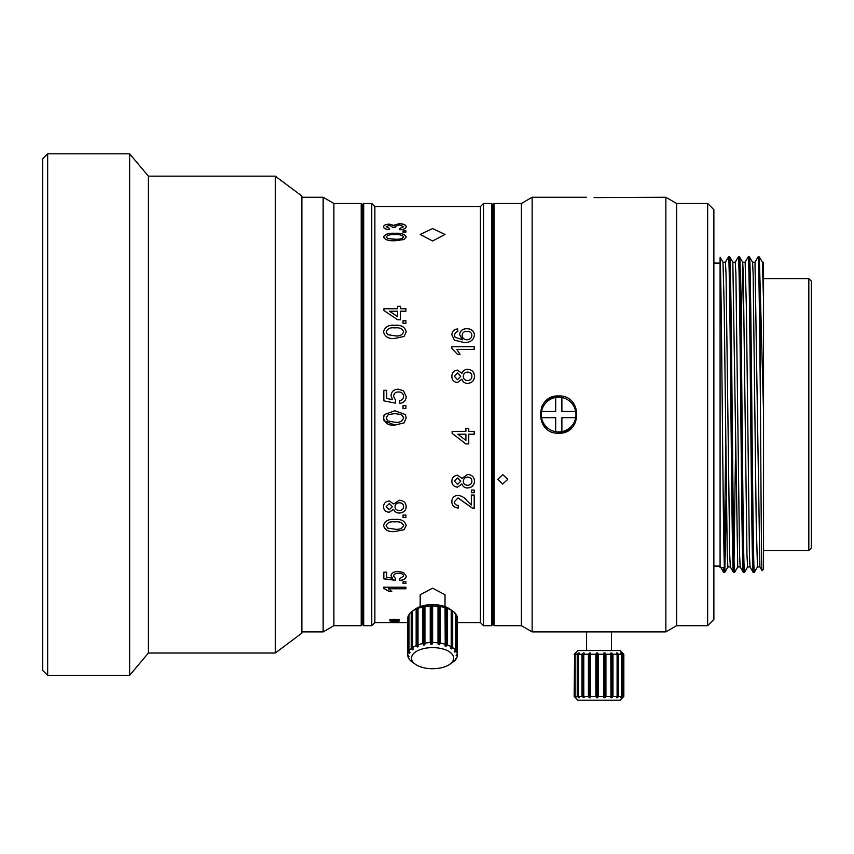<?xml version="1.0" encoding="UTF-8"?>
<svg xmlns="http://www.w3.org/2000/svg" width="854" height="854" viewBox="0 0 854 854"><rect width="100%" height="100%" fill="white"/><g stroke="black" fill="none" stroke-linecap="round" stroke-linejoin="round"><path stroke-width="1.28" d="M497.786 479.318L502.76 484.004L507.724 479.318M502.76 484.047L507.724 479.34L502.76 474.589L497.786 479.34L502.76 484.004M558.644 395.957C534.647 394.794 534.572 434.334 558.644 433.213C582.674 434.366 582.684 394.804 558.644 395.957A18.628 18.628 0 0 0 545.482 401.401M543.165 404.23A18.628 18.628 0 0 0 541.447 407.433M432.594 240.977L420.179 234.444L432.594 228.562L445.019 234.444L432.594 240.977M420.179 606.618L420.179 594.715L432.594 588.182L445.019 594.715L445.019 606.618M665.864 197.263L665.864 631.896L676.614 625.683L676.614 203.476L665.864 197.263L594.064 197.562M594.256 197.573L603.682 197.573M301.889 631.896L323.143 631.896L323.143 197.263L301.889 197.263M323.143 197.263L333.893 203.476L333.893 625.683L323.143 631.896M333.893 625.683L361.21 625.683L361.21 203.476L333.893 203.476M361.21 203.476L362.459 204.714L362.459 624.445L361.21 625.683M362.459 624.445L363.697 625.683L371.768 625.683L371.768 203.476L363.697 203.476L363.697 625.683M362.459 204.714L363.697 203.476M371.768 203.476L374.874 206.583L374.874 622.587L371.768 625.683M451.841 501.608C451.947 497.839 454.008 495.736 458.011 495.32C461.8 495.896 464.854 497.786 467.181 500.999L471.333 505.024L471.333 495.053L474.194 495.053L474.194 508.322L472.209 508.055L458.043 497.946L454.424 501.672C454.509 504.063 455.844 505.333 458.438 505.493L458.15 508.066C454.008 507.575 451.905 505.429 451.841 501.608M399.896 229.801L399.608 228.509L403.622 226.673L399.17 224.826L395.007 226.577L395.317 227.377L392.733 227.249L389.339 225.296L386.147 226.737L389.584 228.381L389.296 229.673C385.677 229.331 383.766 228.36 383.563 226.769C383.713 225.189 385.602 224.303 389.243 224.132L393.683 225.371L399.192 223.673C403.579 223.823 405.917 224.837 406.205 226.716C405.981 228.466 403.878 229.502 399.896 229.801M405.917 232.203L403.056 232.203L403.056 230.847L405.917 230.847L405.917 232.203L405.917 230.954L403.056 230.954L403.056 232.203M394.89 240.732C388.591 241.063 384.823 239.793 383.563 236.91C384.866 234.124 388.645 232.918 394.89 233.291C401.166 232.928 404.935 234.135 406.205 236.91L404.049 239.558L394.89 240.732M397.612 308.732L397.612 306.276L400.473 306.276L400.473 308.732L405.917 308.732L405.917 311.208L400.473 311.208L400.473 319.77L397.612 319.77L383.852 310.461L383.852 308.732L397.612 308.732L383.852 308.796L383.852 310.461M405.917 323.303L403.056 323.303L403.056 320.741L405.917 320.741L405.917 323.303L405.917 320.794L403.056 320.794L403.056 323.303M394.89 338.462C388.591 339.07 384.823 336.86 383.563 331.843C384.866 326.868 388.645 324.691 394.89 325.321C401.166 324.701 404.935 326.868 406.205 331.843L404.049 336.444L394.89 338.462M405.917 587.2L405.917 588.78L388.495 588.78L391.794 591.544L389.157 591.544L383.563 588.225L383.563 587.2L405.917 587.2L405.917 588.684L388.495 588.78M393 620.687L389.584 619.951L394.495 619.225L399.608 619.951L396.181 620.687L399.042 621.232L394.601 621.627L390.161 621.232L393 620.57L389.584 619.833M474.194 346.681L474.194 349.393L456.783 349.393L460.071 354.314L457.434 354.314L451.841 348.432L451.841 346.681L474.194 346.681M457.573 328.897L457.861 331.523L455.566 332.473L454.424 334.992L455.086 337.255L462.526 339.743L459.58 334.693C460.092 330.818 462.505 328.801 466.839 328.641C471.451 328.811 474.002 330.978 474.482 335.12C473.522 340.394 469.935 342.828 463.733 342.422L454.381 340.138L451.841 334.821C452.001 331.416 453.912 329.441 457.573 328.897L457.861 331.565M461.939 379.176L457.477 382.517C453.837 382.101 451.958 380.041 451.841 376.336C451.969 372.622 453.88 370.551 457.552 370.124L461.939 373.369C462.889 370.721 464.8 369.355 467.693 369.291C471.995 369.686 474.258 372.024 474.482 376.304C474.248 380.628 471.963 382.987 467.618 383.371C464.672 383.329 462.783 381.941 461.939 379.176M474.194 431.377L474.194 434.216L468.75 434.227L468.75 443.909L465.889 443.909L452.129 433.373L452.129 431.377L465.889 431.377L465.889 428.516L468.75 428.516L468.75 431.377L474.194 431.377L474.194 434.227L468.75 434.216M461.939 483.983L457.477 487.164C453.837 486.78 451.958 484.816 451.841 481.261C451.969 477.664 453.88 475.646 457.552 475.219L461.939 478.389L467.693 474.397C471.995 474.803 474.258 477.076 474.482 481.229C474.248 485.371 471.963 487.623 467.618 487.976C464.672 487.944 462.783 486.609 461.939 483.983L457.477 487.122C453.837 486.737 451.958 484.773 451.841 481.218M474.194 492.726L471.333 492.726L471.333 490.057L474.194 490.057L474.194 492.726M405.917 583.474L403.056 583.474L403.056 581.777L405.917 581.777L405.917 583.474M399.896 580.442L399.608 578.702L403.622 576.151C403.291 574.251 401.561 573.29 398.423 573.28C395.37 573.301 393.769 574.262 393.598 576.14L395.605 578.521L395.317 580.272L383.852 578.873L383.852 572.159L386.713 572.159L386.713 577.432L392.509 578.137L391.015 575.639C391.516 572.949 393.929 571.539 398.252 571.411L403.494 572.532L406.205 576.162C406.013 578.681 403.91 580.112 399.896 580.442L399.608 578.596M394.89 531.562C388.591 532.127 384.823 530.131 383.563 525.573C384.866 520.919 388.645 518.88 394.89 519.445C401.166 518.89 404.935 520.929 406.205 525.573L404.049 529.758L394.89 531.498C388.591 532.063 384.812 530.067 383.563 525.509M405.917 517.513L403.056 517.513L403.056 515.015L405.917 515.015L405.917 517.513M393.662 509.283L389.2 512.293C385.56 511.93 383.681 510.073 383.563 506.71C383.692 503.305 385.592 501.394 389.275 500.988L393.662 503.988L399.416 500.198C403.718 500.583 405.981 502.75 406.205 506.678C405.97 510.596 403.686 512.72 399.33 513.051C396.395 513.019 394.505 511.77 393.662 509.283L389.2 512.229C385.56 511.866 383.681 510.009 383.563 506.657M406.205 417.905L404.049 422.89L394.89 425.057C388.591 425.73 384.823 423.338 383.563 417.905L384.364 414.585L394.89 410.742L405.415 414.585L406.205 417.905L404.049 422.901L394.89 425.068L384.151 420.819M405.917 408.511L403.056 408.511L403.056 405.639L405.917 405.639L405.917 408.511L405.917 405.65L403.056 405.65L403.056 408.511M399.896 403.408L399.608 400.547C402.106 400.248 403.44 398.882 403.622 396.469C403.291 393.481 401.561 391.986 398.423 391.986C395.37 392.018 393.769 393.502 393.598 396.448L395.605 400.27L395.317 403.12L383.852 400.836L383.852 390.278L386.713 390.278L386.713 398.498L392.509 399.64L391.015 395.658C391.516 391.484 393.929 389.307 398.252 389.146L403.494 390.844L406.205 396.48C406.013 400.526 403.91 402.832 399.896 403.408M374.874 622.587L407.764 622.587M457.434 622.587L480.407 622.587L483.513 625.683L491.584 625.683L491.584 203.476L483.513 203.476L483.513 625.683M374.874 206.583L480.407 206.583L480.407 622.587M480.407 206.583L483.513 203.476M491.584 203.476L492.822 204.714L492.822 624.445L491.584 625.683M492.822 624.445L494.06 625.683L521.388 625.683L532.138 631.896L586.591 631.896L586.591 650.524M492.822 204.714L494.06 203.476L494.06 625.683M494.06 203.476L521.388 203.476L521.388 625.683M521.388 203.476L532.138 197.263L532.138 631.896M676.614 625.683L707.656 625.683L707.656 203.476L676.614 203.476M707.656 203.476L713.869 209.689L713.869 619.481L707.656 625.683M713.869 566.085L720.082 566.085M713.869 263.085L720.082 263.085M763.54 550.563L808.813 550.563L808.813 278.607L763.54 278.607M808.813 278.607L811.3 281.083L811.3 548.076L808.813 550.563M723.573 572.287L723.189 567.494L720.082 567.494L720.082 258.282C720.851 267.121 721.587 338.056 722.335 414.585C723.157 498.8 723.989 574.496 724.8 572.287L723.573 572.287L720.466 566.928M733.426 572.287L733.405 572.265C732.615 574.496 731.782 498.8 730.96 414.585C730.149 330.359 729.316 254.663 728.505 256.873L729.732 256.873C730.554 254.663 731.376 330.359 732.198 414.585C733.01 498.8 733.842 574.496 734.664 572.287L733.426 572.287L730.319 566.928L729.722 554.833L726.039 273.803L725.42 262.21L722.954 262.21L720.082 257.203M743.29 572.287L744.517 572.287C743.695 574.496 742.873 498.8 742.051 414.585C741.24 330.359 740.407 254.663 739.585 256.873L738.336 256.894C739.169 254.663 740.002 330.359 740.824 414.585C741.635 498.8 742.468 574.496 743.29 572.287L740.183 566.928L739.575 554.833L735.892 273.803L735.273 262.21L732.817 262.21L729.754 256.894M750.058 566.96L747.602 566.96L746.983 555.356L743.3 274.326L742.692 262.231L739.585 256.873M753.143 572.287L753.121 572.265C752.321 574.496 751.499 498.8 750.677 414.585C749.865 330.359 749.033 254.663 748.211 256.873L749.449 256.873C750.26 254.663 751.093 330.359 751.904 414.585C752.726 498.8 753.559 574.496 754.37 572.287L753.143 572.287L750.036 566.928L749.428 554.833L746.364 306.842L745.136 262.21L742.67 262.21L741.144 328.971M762.056 570.664L762.046 570.664C761.522 573.493 760.978 492.406 760.434 404.433L760.434 296.114L763.54 412.824L763.54 569.18L762.056 570.664L759.889 566.928L757.455 566.96L756.217 522.328L753.153 274.326L752.555 262.231L749.449 256.873M728.505 256.873L725.398 262.231M725.729 445.404L724.192 560.288M726.359 500.198L724.8 572.287M735.593 445.404L734.045 560.288M740.204 566.96L737.739 566.96L734.664 572.287M748.211 256.873L745.104 262.231M744.539 572.265L747.624 566.928M760.434 404.433C759.633 323.463 758.854 255.165 758.074 256.873L754.968 262.231L752.523 262.21M758.074 256.873L759.302 256.873L760.434 296.114M757.477 566.928L754.37 572.287M665.864 631.896L586.591 631.896M532.138 197.263L586.591 197.263M558.644 431.964A17.39 17.39 0 0 0 561.889 397.505A17.39 17.39 0 0 0 541.543 417.691A17.39 17.39 0 0 0 558.644 431.964M541.543 411.479L555.676 411.479L555.676 397.452M561.889 397.505L561.889 411.479L575.756 411.479M561.889 431.665L561.889 417.691L575.756 417.691M763.54 412.824L763.54 262.21L762.387 262.21L759.323 256.894M759.889 566.928L754.989 262.21M763.54 301.75L762.409 262.231M737.739 566.96L732.839 262.231M730.351 566.96L727.886 566.96L727.266 555.356L724.192 306.842L722.986 262.231M458.438 505.44L458.15 508.066M458.15 508.013C454.008 507.522 451.905 505.376 451.841 501.554M474.194 495.053L474.194 508.269L472.209 507.991L458.043 497.903L454.424 501.672M471.333 495.053L471.333 504.97M399.608 228.616L403.622 226.673M395.007 226.577L395.317 227.495M386.147 226.737L389.584 228.488M383.563 226.886C383.713 225.296 385.602 224.421 389.243 224.239L393.683 225.488L399.192 223.78C403.579 223.94 405.917 224.954 406.205 226.833M383.563 237.017C384.876 234.231 388.645 233.025 394.89 233.398C401.166 233.035 404.935 234.242 406.205 237.017M386.147 236.921L387.673 238.597L394.879 239.28C399.362 239.643 402.277 238.885 403.622 237.017L403.622 236.91C402.266 235.085 399.362 234.348 394.879 234.711C390.395 234.348 387.481 235.085 386.147 236.921L387.673 238.49L394.879 239.184C399.362 239.536 402.277 238.778 403.622 236.91M400.473 311.272L400.473 319.77M397.612 306.34L400.473 306.34M400.473 308.732L405.917 308.796L405.917 311.208M389.552 311.272L397.612 316.695L397.612 311.208L389.552 311.272M389.552 311.208L397.612 316.631M383.563 331.896C384.876 326.911 388.645 324.744 394.89 325.374C401.166 324.755 404.935 326.922 406.205 331.896M386.147 331.875L387.673 334.661L394.879 335.857C399.362 336.487 402.277 335.163 403.622 331.896L403.622 331.843C402.266 328.587 399.362 327.285 394.879 327.915C390.395 327.285 387.481 328.598 386.147 331.875L387.673 334.608L394.879 335.803C399.362 336.444 402.277 335.12 403.622 331.843M391.708 591.438L389.157 591.438L383.563 588.118L383.563 587.2M399.608 619.833L396.181 620.687M399.042 621.114L390.161 621.114M397.612 619.983L391.591 619.865L394.612 620.527L397.612 619.983L391.591 619.993M397.035 621.221L392.157 621.221M456.783 349.393L460.071 354.346M474.194 349.393L474.194 346.724L451.841 346.724L451.841 348.432M454.424 334.992L455.086 337.298L462.526 339.743M459.58 334.747C460.082 330.872 462.505 328.854 466.839 328.694C471.451 328.865 474.002 331.021 474.482 335.174M451.841 334.864C452.001 331.459 453.912 329.495 457.573 328.95M462.163 335.43L462.163 335.473C462.366 338.141 463.903 339.572 466.775 339.785C469.871 339.625 471.579 338.152 471.899 335.376L471.899 335.323C471.589 332.644 469.924 331.288 466.924 331.256C463.946 331.331 462.356 332.718 462.163 335.43C462.377 338.099 463.914 339.529 466.775 339.743C469.871 339.582 471.579 338.109 471.899 335.323M451.841 376.368C451.969 372.643 453.88 370.572 457.552 370.156L461.939 373.39C462.889 370.743 464.811 369.387 467.693 369.312L467.693 369.312C471.995 369.707 474.258 372.045 474.482 376.326M454.424 376.304L457.498 379.71L460.733 376.283L457.627 372.931L454.424 376.304L457.498 379.688L460.733 376.283M463.306 376.368L463.306 376.39C463.476 379.005 464.886 380.404 467.565 380.564C470.298 380.425 471.739 379.005 471.899 376.304L471.899 376.283C471.76 373.646 470.34 372.248 467.65 372.088C464.918 372.259 463.466 373.689 463.306 376.368C463.476 378.984 464.886 380.382 467.565 380.542L467.565 380.542C470.298 380.404 471.739 378.984 471.899 376.283M468.75 443.888L465.889 443.888L452.129 433.362L452.129 431.377M465.889 428.516L465.889 431.366M468.75 428.516L468.75 431.366M465.889 434.227L457.84 434.216L465.889 440.397L465.889 434.227L457.84 434.227M474.482 481.186C474.248 485.328 471.963 487.581 467.618 487.933L467.618 487.933C464.672 487.901 462.783 486.566 461.939 483.94M460.733 481.165L457.627 477.92L454.424 481.186L457.498 484.474L460.733 481.197L457.627 477.962L454.424 481.229M471.899 481.208L471.899 481.165C471.76 478.624 470.34 477.269 467.65 477.098C464.918 477.269 463.466 478.646 463.306 481.25L463.306 481.282C463.476 483.802 464.886 485.136 467.565 485.285C470.298 485.157 471.739 483.802 471.899 481.208C471.76 478.656 470.34 477.301 467.65 477.14L467.65 477.14C464.918 477.311 463.466 478.688 463.306 481.282M471.333 490.057L471.333 492.673L474.194 492.673L474.194 490.057M403.056 581.777L403.056 583.367L405.917 583.367L405.917 581.777M403.622 576.151L403.622 576.055C403.291 574.155 401.561 573.194 398.423 573.183C395.381 573.215 393.769 574.166 393.598 576.044L393.598 576.14M395.605 578.425L395.317 580.176L383.852 578.777L383.852 572.159M386.713 572.159L386.713 577.325M392.509 578.137L391.015 575.543M406.205 576.066C406.013 578.585 403.91 580.015 399.896 580.346M406.205 525.509L404.049 529.693L394.89 531.498M403.622 525.573L403.622 525.509C402.277 522.488 399.362 521.26 394.879 521.847C390.395 521.26 387.481 522.488 386.147 525.53L387.673 528.103L394.879 529.181C399.362 529.768 402.277 528.562 403.622 525.573C402.266 522.552 399.362 521.324 394.879 521.911C390.395 521.324 387.481 522.552 386.147 525.594M403.056 515.015L403.056 517.449L405.917 517.449L405.917 515.015M406.205 506.625C405.97 510.543 403.675 512.667 399.33 512.987C396.395 512.955 394.505 511.706 393.662 509.23M392.445 506.657L389.349 503.529L386.147 506.678L389.21 509.753L392.445 506.657L389.349 503.582L386.147 506.678M403.622 506.657L403.622 506.603C403.483 504.191 402.063 502.91 399.373 502.75C396.64 502.91 395.188 504.223 395.028 506.678L395.028 506.732C395.188 509.112 396.608 510.372 399.277 510.511C402.02 510.393 403.462 509.112 403.622 506.657C403.483 504.244 402.063 502.963 399.373 502.803C396.63 502.974 395.188 504.276 395.028 506.732M383.852 415.813L384.364 414.585L394.89 410.742L405.415 414.585M384.012 420.499L383.563 417.905M403.579 417.307L401.519 414.585L394.879 413.603L388.26 414.585L386.147 417.937L387.673 420.905L394.879 422.207C399.362 422.901 402.277 421.46 403.622 417.905L403.6 417.457M403.622 417.905L401.519 414.585M386.147 417.937L388.26 414.585M399.608 400.558C402.106 400.259 403.44 398.893 403.622 396.48L403.622 396.48M393.598 396.448L395.605 400.27M386.713 390.289L383.852 390.289L383.852 400.836M386.713 398.498L392.509 399.64M391.015 395.68C391.516 391.495 393.929 389.328 398.252 389.157L403.494 390.854L406.205 396.491M558.644 433.213A18.628 18.628 0 0 0 571.817 427.747M541.543 417.691L555.676 417.691L555.676 431.708M411.511 658.658A21.115 10.558 180 0 0 415.364 664.263A21.115 10.558 180 0 0 449.834 664.263A21.115 10.558 180 0 0 453.687 657.665A21.115 10.558 180 0 0 431.601 647.62A21.115 10.558 180 0 0 411.511 658.658M407.764 654.933L407.764 618.371A24.841 12.415 180 0 1 408.351 615.67L408.351 652.242A24.841 12.415 180 0 0 407.764 654.933L409.034 656.566L407.87 656.118A24.841 12.415 180 0 0 408.97 658.765L409.813 659.875A24.841 12.415 180 0 0 412.322 662.106A24.841 12.415 180 0 0 412.493 662.234M456.207 658.199L456.207 658.786A24.841 12.415 180 0 1 453.986 661.252L451.979 662.747M456.207 658.786L455.193 659.416L456.837 657.644A24.841 12.415 180 0 0 457.434 654.943L456.196 655.765L456.132 655.146L457.317 653.758A24.841 12.415 180 0 0 456.217 651.111L454.883 652.125L454.445 651.549L455.385 650.001A24.841 12.415 180 0 0 452.695 647.642L451.403 648.869L450.624 648.389L451.211 646.724A24.841 12.415 180 0 0 447.208 644.898L446.066 646.318L445.03 645.976L445.222 644.247A24.841 12.415 180 0 0 440.29 643.137L439.426 644.706L438.219 644.546L437.995 642.816A24.841 12.415 180 0 0 432.615 642.518L432.103 644.204L430.864 644.236L430.245 642.582A24.841 12.415 180 0 0 424.94 643.126L424.833 644.866L423.68 645.08L422.719 643.542A24.841 12.415 180 0 0 418.012 644.887L418.332 646.606L417.36 646.99L416.154 645.635A24.841 12.415 180 0 0 412.514 647.631L413.219 649.275L412.535 649.787L411.212 648.624A24.841 12.415 180 0 0 408.981 651.09L410.005 652.595L409.674 653.193L408.351 652.242M457.317 618.264L457.434 654.943M454.883 613.428L456.217 614.549A24.841 12.415 180 0 1 457.317 617.196L457.317 653.758M456.217 614.549L456.217 651.111M412.962 610.749L415.364 609.051A21.115 10.558 180 0 1 449.834 609.051L452.876 611.208A24.841 12.415 180 0 1 455.385 613.439L455.385 650.001M452.876 611.208A24.841 12.415 180 0 0 452.695 611.08L452.695 647.642M445.222 644.247L445.03 607.279L447.208 608.336A24.841 12.415 180 0 1 451.211 610.151L451.211 646.724M447.208 608.336L447.208 644.898M445.222 607.685A24.841 12.415 180 0 0 440.29 606.564L440.29 643.137M430.245 642.582L430.245 606.009L432.615 605.956A24.841 12.415 180 0 1 437.995 606.255L437.995 642.816M432.615 605.956L432.615 642.518M430.245 606.009A24.841 12.415 180 0 0 424.94 606.564L424.94 643.126M416.154 645.635L416.154 609.062L418.012 608.326A24.841 12.415 180 0 1 422.719 606.981L422.719 643.542M418.012 608.326L418.012 644.887M416.154 609.062A24.841 12.415 180 0 0 412.514 611.069L412.514 647.631M408.981 651.09L408.981 614.528A24.841 12.415 180 0 1 411.212 612.062L411.212 648.624M407.87 655.05L407.87 656.118M408.351 615.67L409.674 614.496M411.212 612.062L412.514 611.069M422.719 606.981L424.94 606.564M437.995 606.255L440.29 606.564M451.211 610.151L452.695 611.08M409.674 652.114L409.674 653.193M412.535 647.684L412.535 649.787M417.36 608.294L417.36 646.99M424.833 606.159L424.833 644.866M423.68 606.383L423.68 645.08M432.103 605.507L432.103 644.204M430.864 605.539L430.864 644.236M439.426 606.009L439.426 644.706M438.219 605.849L438.219 644.546M446.066 607.621L446.066 646.318M451.403 610.172L451.403 648.869M454.883 650.823L454.883 652.125M456.196 655.071L456.196 655.765M574.166 654.249L577.891 650.524L620.111 650.524L623.836 654.249L623.836 696.469L622.577 697.707L623.644 696.469L620.559 697.707L621.466 696.469L621.466 654.249L620.559 653.011L622.374 654.249L623.644 654.249L622.577 653.011L623.826 654.249L623.836 696.469L620.111 700.195L577.891 700.195L574.166 696.469L574.603 654.249L574.166 696.469M623.644 654.249L623.644 696.469M622.374 654.249L622.374 696.469M621.466 696.469L618.638 696.469L617.346 697.707L616.535 697.707L617.09 696.469L612.969 696.469L611.848 697.707L610.791 697.707L610.941 696.469L605.934 696.469L605.102 697.707L603.895 697.707L603.629 696.469L598.227 696.469L597.757 697.707L596.53 697.707L595.868 696.469L590.594 696.469L590.541 697.707L589.388 697.707L588.406 696.469L583.784 696.469L584.147 697.707L581.98 696.469L578.468 696.469L579.204 697.707L577.229 696.469L575.158 696.469L575.916 697.707L574.603 696.469M621.466 654.249L618.638 654.249L618.638 696.469M610.941 696.469L610.791 653.011L612.969 654.249L617.09 654.249L617.09 696.469M612.969 654.249L612.969 696.469M610.941 654.249L605.934 654.249L605.934 696.469M595.868 696.469L595.868 654.249L596.53 653.011L597.757 653.011L598.227 654.249L603.629 654.249L603.629 696.469M598.227 654.249L598.227 696.469M595.868 654.249L590.594 654.249L590.594 696.469M581.98 696.469L581.98 654.249L583.197 653.011L584.147 653.011L583.784 654.249L588.406 654.249L588.406 696.469M583.784 654.249L583.784 696.469M581.98 654.249L578.468 654.249L578.468 696.469M574.603 654.249L575.916 653.011L575.158 654.249L577.229 654.249L577.229 696.469M575.158 654.249L575.158 696.469M577.229 654.249L578.553 653.011L579.204 653.011L578.468 654.249M588.406 654.249L589.388 653.011L590.541 653.011L590.594 654.249M603.629 654.249L603.895 653.011L605.102 653.011L605.934 654.249M617.09 654.249L616.535 653.011L618.638 654.249M578.553 653.011L578.553 654.1M578.553 696.618L578.553 697.707M583.197 653.011L583.197 697.707M590.541 653.011L590.541 697.707M589.388 653.011L589.388 697.707M597.757 653.011L597.757 697.707M596.53 653.011L596.53 697.707M605.102 653.011L605.102 697.707M603.895 653.011L603.895 697.707M611.848 653.011L611.848 697.707M617.346 653.011L617.346 697.707M621.039 653.011L621.039 653.662M621.039 697.056L621.039 697.707M42.7 670.39L42.7 158.769L47.664 153.805L47.664 675.354L42.7 670.39M275.266 653.011L275.266 176.159L301.889 196.025L301.889 633.134L275.266 653.011L148.393 653.011L129.637 675.354L129.637 153.805L47.664 153.805M148.393 653.011L148.393 176.159L129.637 153.805M738.336 256.894L735.251 262.231M727.907 566.928L724.832 572.265M449.834 664.263L452.236 662.565M415.364 664.263L412.322 662.106M611.421 631.896L611.421 650.524M129.637 675.354L47.664 675.354M275.266 176.159L148.393 176.159"/></g></svg>
